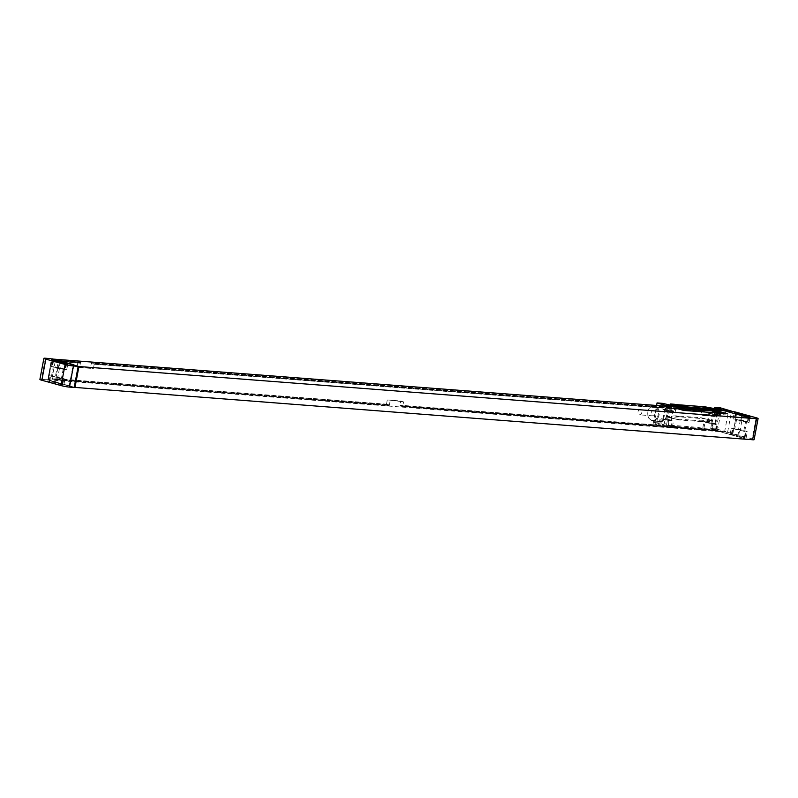 <?xml version="1.0" encoding="UTF-8"?>
<svg xmlns="http://www.w3.org/2000/svg" width="798" height="798" viewBox="0 0 798 798"><rect width="100%" height="100%" fill="white"/><g stroke="black" fill="none" stroke-linecap="round" stroke-linejoin="round"><path stroke-width="0.6" stroke-dasharray="3.99 2.99" d="M756.155 417.733L752.165 438.87L732.893 433.533L736.883 412.406M746.858 439.209L719.427 431.618L724.564 432.017A6.005 0.579 -169.3 0 1 732.893 433.533M747.866 422.421L749.073 422.341L747.517 421.693L741.561 420.047L733.053 418.87L747.866 422.421L748.973 416.556M745.591 421.474L735.606 419.339L746.519 421.863L745.591 421.474L743.816 430.87L733.831 428.735L740.025 430.581L743.816 430.87M746.09 431.818L747.297 431.738L745.741 431.09L739.786 429.444L731.277 428.257L746.09 431.818L744.983 437.683L746.19 437.603L738.679 435.309L730.17 434.122L744.983 437.683M752.165 438.87A6.005 0.579 -169.3 0 1 754.11 439.678M719.427 431.618L48.548 379.788L52.469 359.04M387.279 399.948L386.352 404.875L386.92 405.035L387.07 404.207L389.234 405.673L54.773 379.888L58.364 360.876L80.877 362.611L79.94 367.539L93.366 368.576L94.304 363.649L704.784 410.711L703.856 415.638L700.963 414.84L714.39 415.868L715.317 410.94L718.09 411.16L714.489 430.172L399.768 405.913L400.706 400.975L403.598 401.783L387.279 399.948L400.706 400.975M386.352 404.875L51.88 379.09L55.471 360.078L77.985 361.813L77.057 366.741L90.483 367.778L91.411 362.851L701.901 409.903L700.963 414.84M46.553 379.748L41.416 379.359A6.005 0.579 -169.3 0 0 39.9 379.449M51.7 358.831L47.76 379.728L46.573 379.639M50.543 358.621L51.142 358.791M386.92 405.035L52.449 379.25L52.608 378.432L54.773 379.888M51.88 379.09L52.449 379.25M399.768 405.913L400.347 406.062L400.496 405.244L402.661 406.711L403.598 401.783M714.489 430.172L400.347 406.062M389.234 405.673L390.172 400.746M715.058 430.331L715.217 429.504L717.382 430.97L402.661 406.711M717.382 430.97L720.973 411.958L718.21 411.738L717.282 416.676L714.39 415.868M703.856 415.638L717.282 416.676M387.07 404.207L52.608 378.432M715.217 429.504L400.496 405.244M388.387 404.576L53.925 378.791M716.534 429.873L401.813 405.613M388.227 405.394L53.765 379.609M716.375 430.691L401.653 406.431M58.364 360.876L55.89 361.055L55.471 360.078M718.21 411.738L717.202 411.459L717.053 412.287L715.736 411.918L715.317 410.94M720.973 411.958L717.202 411.459M80.877 362.611L57.356 360.596M94.304 363.649L91.82 363.828L91.411 362.851M704.784 410.711L93.296 363.369M719.966 411.678L719.816 412.496L717.053 412.287M79.87 362.332L79.71 363.15L57.207 361.414M703.776 410.431L703.627 411.249L93.137 364.187M718.09 411.16L715.896 411.1M719.816 412.496L718.499 412.137L718.659 411.309M79.71 363.15L78.394 362.791L77.985 361.813M78.553 361.973L56.05 360.237M703.627 411.249L702.31 410.89L702.469 410.062L91.979 363M702.469 410.062L701.901 409.903M718.499 412.137L715.736 411.918M78.394 362.791L55.89 361.055M702.31 410.89L91.82 363.828M79.94 367.539L77.057 366.741M93.366 368.576L90.483 367.778M719.447 431.509L747.477 439.259M47.76 379.728L69.217 385.663L48.548 379.788M74.234 387.21L47.89 379.998M70.005 385.723L73.955 364.826M52.06 359.12L50.523 358.741M727.327 413.673L719.307 411.608L675.746 408.247M48.279 380.028L52.219 359.17M47.86 380.117L51.461 358.96M74.184 387.479L47.471 380.087M56.319 382.711L47.82 381.524L55.331 383.818L63.84 385.005L56.319 382.711L57.436 376.836L48.927 375.659L63.102 379.16L64.947 379.13L63.391 378.481L57.436 376.836M61.456 378.272L51.481 376.137L62.394 378.661L61.456 378.272L63.232 368.876L53.257 366.741L59.441 368.586L63.232 368.876M59.212 367.449L50.703 366.262L58.214 368.556L66.723 369.743L59.212 367.449L60.069 362.881M69.217 385.663L73.167 364.766M711.836 428.815L716.624 430.192L712.245 430.032L698.868 427.588L708.504 430.252L725.881 431.598L716.245 428.935L710.719 428.506L711.836 428.815L712.943 422.95L703.926 422.022L713.352 424.157L717.741 424.327L712.943 422.95M667.607 425.404L672.405 426.78L668.016 426.621L658.589 424.486L653.063 424.057L662.699 426.721L680.076 428.067L670.44 425.404L666.49 425.095L667.607 425.404L668.724 419.539L659.707 418.621L669.123 420.746L673.512 420.915L668.724 419.539M670.44 425.404A12 7.84 -74.5 0 1 671.836 425.324L697.542 427.309A12 7.84 -74.5 0 1 698.519 427.479A12 7.84 -74.5 0 1 698.868 427.588M702.819 427.898L703.926 422.022M710.719 428.506L711.826 422.631M716.245 428.935L720.235 407.798M714.459 408.696L713.602 413.244L705.701 412.636L715.128 414.77L719.507 414.93L713.602 413.244M706.809 406.771L705.701 412.636M675.138 404.466A12 7.84 -74.5 0 1 674.779 404.377A12 7.84 -74.5 0 1 674.43 404.267M670.23 405.284L669.372 409.833L661.472 409.224L670.899 411.359L675.288 411.529L669.372 409.833M662.589 403.359L661.472 409.224M653.063 424.057L656.574 405.464M658.589 424.486L659.707 418.621M666.49 425.095L667.597 419.229M715.467 411.01A2.643 1.726 105.5 0 0 716.185 413.544A2.643 1.726 105.5 0 0 718.28 412.825A2.643 1.726 105.5 0 0 718.938 411.279A2.643 1.726 105.5 0 0 718.988 410.252A2.643 1.726 105.5 0 0 717.332 408.586A2.643 1.726 105.5 0 0 715.467 411.01M654.36 420.586A2.643 1.726 105.5 0 0 655.078 423.12A2.643 1.726 105.5 0 0 657.173 422.401A2.643 1.726 105.5 0 0 657.841 420.855A2.643 1.726 105.5 0 0 657.891 419.828A2.643 1.726 105.5 0 0 656.225 418.162A2.643 1.726 105.5 0 0 654.36 420.586M725.881 431.598L707.178 429.972A12 7.84 -74.5 0 1 708.155 430.142A12 7.84 -74.5 0 1 708.504 430.252M725.911 431.419L681.472 427.997A12 7.84 -74.5 0 0 680.076 428.067M696.604 429.304A4.319 2.823 105.5 0 0 695.517 428.526A4.319 2.823 105.5 0 0 693.442 429.055M705.272 408.885A4.319 2.823 105.5 0 0 706.36 409.663A4.319 2.823 105.5 0 0 707.986 409.424M689.472 407.668A4.319 2.823 105.5 0 0 690.569 408.446A4.319 2.823 105.5 0 0 692.185 408.207M697.652 429.593A4.319 2.823 105.5 0 0 696.564 428.815A4.319 2.823 105.5 0 0 694.499 429.344M706.42 409.304A4.319 2.823 105.5 0 0 707.407 409.953A4.319 2.823 105.5 0 0 709.332 409.524M723.417 410.501L728.943 410.92M727.666 431.908L731.567 411.279M664.485 427.03L668.395 406.372M690.629 408.087A4.319 2.823 105.5 0 0 691.617 408.736A4.319 2.823 105.5 0 0 693.542 408.307M699.906 420.775A24 15.671 105.5 0 0 701.582 420.775L708.863 420.207L708.983 419.628L702.11 417.972A24 15.671 105.5 0 0 700.474 417.723L676.435 415.868A24 15.671 105.5 0 0 674.759 415.868L667.467 416.426L667.357 417.015L674.23 418.661A24 15.671 105.5 0 0 675.856 418.92L699.906 420.775L703.666 421.813A24 15.671 105.5 0 0 705.342 421.813L712.634 421.254L712.744 420.676L705.871 419.02A24 15.671 105.5 0 0 704.245 418.76L680.195 416.905A24 15.671 105.5 0 0 678.519 416.915L671.238 417.474L671.118 418.052L677.991 419.708A24 15.671 105.5 0 0 679.617 419.957L703.666 421.813M671.118 418.052L667.357 417.015L671.118 418.052M709.362 408.766L701.332 406.701L677.522 404.865M659.557 421.414A7.681 5.766 -85.6 0 0 660.385 421.553A7.681 5.766 -85.6 0 0 666.669 414.9A7.681 5.766 -85.6 0 0 662.4 406.382A7.681 5.766 -85.6 0 0 661.562 406.242A7.681 5.766 -85.6 0 0 655.278 412.895A7.681 5.766 -85.6 0 0 659.557 421.414M707.936 407.08L706.829 412.945M716.704 414.581L708.923 413.284L716.704 414.581L714.928 423.967L715.616 423.928L707.148 422.681L714.928 423.967M672.485 411.17L664.694 409.873L672.485 411.17L670.709 420.556L671.387 420.516L662.919 419.269L670.709 420.556M715.616 408.845L714.719 413.554M703.936 428.207L705.053 422.332M659.717 424.795L660.824 418.93M671.387 405.434L670.5 410.142M663.707 403.668L662.599 409.534M652.056 420.835A7.681 5.766 -85.6 0 0 652.884 420.975A7.681 5.766 -85.6 0 0 659.168 414.322A7.681 5.766 -85.6 0 0 654.889 405.803A7.681 5.766 -85.6 0 0 654.061 405.663A7.681 5.766 -85.6 0 0 647.777 412.317A7.681 5.766 -85.6 0 0 652.056 420.835M651.767 420.217A7.082 5.317 -85.6 0 0 658.25 414.721A7.082 5.317 -85.6 0 0 654.39 406.362A7.082 5.317 -85.6 0 0 647.906 411.858A7.082 5.317 -85.6 0 0 651.767 420.217M652.604 415.808A2.584 1.935 -85.6 0 0 652.884 415.858A2.584 1.935 -85.6 0 0 654.988 413.623A2.584 1.935 -85.6 0 0 653.552 410.761A2.584 1.935 -85.6 0 0 653.273 410.711A2.584 1.935 -85.6 0 0 651.168 412.955A2.584 1.935 -85.6 0 0 652.604 415.808M639.417 414.79A2.584 1.935 -85.6 0 0 639.687 414.84A2.584 1.935 -85.6 0 0 641.801 412.606A2.584 1.935 -85.6 0 0 640.365 409.743A2.584 1.935 -85.6 0 0 640.086 409.703A2.584 1.935 -85.6 0 0 637.981 411.938A2.584 1.935 -85.6 0 0 639.417 414.79M716.385 411.17A1.985 1.297 105.5 0 0 717.153 413.184A1.985 1.297 105.5 0 0 718.489 412.536A1.985 1.297 105.5 0 0 718.988 411.379A1.985 1.297 105.5 0 0 719.028 410.601A1.985 1.297 105.5 0 0 718.21 409.364A1.985 1.297 105.5 0 0 716.385 411.17M723.766 415.01A1.985 1.297 -74.5 0 0 725.601 413.204A1.985 1.297 105.5 0 0 724.823 411.199A1.985 1.297 105.5 0 0 722.998 413.005A1.985 1.297 -74.5 0 0 723.766 415.01L717.153 413.184M655.278 420.755A1.985 1.297 105.5 0 0 656.056 422.76A1.985 1.297 105.5 0 0 657.392 422.122A1.985 1.297 105.5 0 0 657.881 420.955A1.985 1.297 105.5 0 0 657.921 420.187A1.985 1.297 105.5 0 0 657.113 418.95A1.985 1.297 105.5 0 0 655.278 420.755M662.669 424.596A1.985 1.297 -74.5 0 0 664.495 422.78A1.985 1.297 105.5 0 0 663.727 420.775A1.985 1.297 105.5 0 0 661.891 422.581A1.985 1.297 -74.5 0 0 662.669 424.596L656.056 422.76M724.564 432.017L728.554 410.89M748.494 416.516L747.517 421.693M748.344 416.506L747.227 422.371M741.681 415.289L740.564 421.164M735.716 413.643L734.609 419.519M735.267 413.514L734.27 418.79M735.876 413.683L734.898 418.84M742.419 415.489L741.561 420.047M740.335 420.027L738.559 429.414M744.634 436.955L745.741 431.09M744.344 437.633L745.452 431.768M737.681 436.416L738.788 430.551M731.726 434.77L732.833 428.905M731.387 434.052L732.494 428.177M732.015 434.092L733.123 428.227M738.679 435.309L739.786 429.444M45.406 358.232L41.416 379.359M49.656 381.494L50.773 375.629M62.284 384.357L63.391 378.481M49.027 381.444L50.134 375.579M49.376 382.172L50.483 376.307M55.331 383.818L56.439 377.953M61.995 385.035L63.102 379.16M62.623 385.085L63.73 379.21M57.975 367.419L56.199 376.816M54.184 367.13L52.409 376.526M59.441 368.586L57.665 377.973M53.516 361.085L52.548 366.232M52.907 360.915L51.91 366.182M53.366 361.045L52.259 366.91M59.321 362.691L58.214 368.556M65.985 363.908L64.877 369.773M66.613 363.948L65.506 369.823M66.144 363.918L65.167 369.095M741.801 421.184L740.025 430.581M736.544 419.728L734.768 429.125M697.542 427.309L707.178 429.972M671.836 425.324L681.472 427.997M701.582 420.775L705.342 421.813M675.856 418.92L679.617 419.957M674.23 418.661L677.991 419.708M667.467 416.426L671.238 417.474M674.759 415.868L678.519 416.915M676.435 415.868L680.195 416.905M700.474 417.723L704.245 418.76M702.11 417.972L705.871 419.02M712.744 420.676L708.983 419.628L712.744 420.666M708.863 420.207L712.634 421.254M701.861 406.641L709.542 408.766M719.387 409.145L718.28 415.01M716.235 408.905L715.128 414.77M710.988 422.88L712.764 413.484M715.397 430.272L716.504 424.406M712.245 430.032L713.352 424.157M671.178 426.86L672.285 420.995M668.016 426.621L669.123 420.746M711.776 423.728L713.552 414.332M707.836 422.631L709.602 413.244M666.759 419.469L668.534 410.072M663.607 419.219L665.382 409.833M667.547 420.317L669.322 410.92M675.168 405.733L674.061 411.598M672.006 405.494L670.899 411.359M749.073 422.341L750.18 416.476M733.053 418.87L734.16 412.995M746.19 437.603L747.297 431.738M730.17 434.122L731.277 428.257M47.82 381.524L48.927 375.659M63.84 385.005L64.947 379.13M51.481 376.137L53.257 366.741M62.394 378.661L64.169 369.265M50.703 366.262L51.81 360.397M66.723 369.743L67.83 363.878M744.743 431.259L746.519 421.863M733.831 428.735L735.606 419.339M708.155 430.142L698.519 427.479M695.517 428.526L696.564 428.815M706.36 409.663L707.407 409.953M690.569 408.446L691.617 408.736M684.415 407.05L674.779 404.377M719.507 414.93L720.624 409.065M715.616 423.928L717.392 414.531M716.624 430.192L717.741 424.327M672.405 426.78L673.512 420.915M707.148 422.681L708.923 413.284M671.387 420.516L673.163 411.12M662.919 419.269L664.694 409.873M675.288 411.529L676.395 405.653M660.385 421.553L652.884 420.975M652.884 415.858L639.687 414.84M653.273 410.711L640.086 409.703M661.562 406.242L654.061 405.663M724.823 411.199L718.21 409.364M663.727 420.775L657.113 418.95"/><path stroke-width="1.2" d="M758.1 418.551A6.005 0.579 10.7 0 1 756.584 418.641L751.447 418.252L723.417 410.491L728.554 410.89A6.005 0.579 10.7 0 1 736.883 412.406L756.155 417.733A6.005 0.579 10.7 0 1 758.1 418.551L754.11 439.678A6.005 0.579 -169.3 0 1 752.594 439.768L746.858 439.209M748.973 416.556L750.18 416.476L748.624 415.828L742.669 414.182L734.16 412.995L748.973 416.556M723.417 410.491L751.427 418.361L78.942 366.521L75.002 387.419L747.457 439.379M52.469 359.04L723.397 410.611M51.142 358.791L73.955 364.826L52.498 358.891M78.174 366.352L50.543 358.621L45.406 358.232A6.005 0.579 10.7 0 0 43.89 358.322A6.005 0.579 10.7 0 0 45.835 359.13L65.107 364.467A6.005 0.579 10.7 0 0 73.436 365.983L78.174 366.352L74.184 387.479L69.446 387.11A6.005 0.579 -169.3 0 1 61.117 385.594L41.845 380.267A6.005 0.579 -169.3 0 1 39.9 379.449L43.89 358.322M75.002 387.419L74.234 387.21M78.942 366.521L52.06 359.12M675.746 408.247L683.756 410.441L727.327 413.673M60.319 361.584L51.81 360.397L59.321 362.691L65.985 363.908L67.83 363.878L66.274 363.23L60.319 361.584L60.069 362.881M727.207 413.673L719.327 411.489L675.587 408.157L683.776 410.322L727.187 413.783M729.871 410.471L712.494 409.125A12 7.84 -74.5 0 1 711.108 409.194L729.841 410.641L720.235 407.798L714.709 407.379L714.459 408.696M714.709 407.379L720.624 409.065L716.235 408.905L702.858 406.461A12 7.84 -74.5 0 1 701.472 406.531L675.766 404.556A12 7.84 -74.5 0 1 675.138 404.466M675.766 404.556L685.392 407.219A12 7.84 -74.5 0 1 684.415 407.05A12 7.84 -74.5 0 1 684.066 406.94L674.43 404.267L670.48 403.968L670.23 405.284M670.48 403.968L676.395 405.653L672.006 405.494L662.589 403.359L657.053 402.93L668.415 406.262L690.529 407.958A4.319 2.823 105.5 0 0 690.629 408.087M656.574 405.464L657.053 402.93M707.986 409.424A4.319 2.823 105.5 0 0 708.425 409.135L706.32 409.184A4.319 2.823 105.5 0 0 706.42 409.304M692.185 408.207A4.319 2.823 105.5 0 0 692.634 407.918L690.529 407.958M709.332 409.524A4.319 2.823 105.5 0 0 709.482 409.424L723.417 410.501M728.943 410.92L731.567 411.279M693.542 408.307A4.319 2.823 105.5 0 0 693.681 408.207L706.32 409.184M708.425 409.135L709.482 409.424M692.634 407.918L693.681 408.207M685.392 407.219L666.659 405.773M729.841 410.641L731.596 411.13M677.522 404.865L685.532 407.05L709.362 408.766M684.066 406.94L666.689 405.593M712.494 409.125L702.858 406.461M715.826 407.688L715.616 408.845M671.607 404.277L671.387 405.434M683.886 406.631L709.542 408.746L701.362 406.581L677.662 404.756L683.866 406.751M721.212 412.117L720.704 411.968L721.212 412.117M721.681 412.197L719.577 411.688L721.681 412.197M720.025 411.997L718.928 411.638L720.025 411.997M720.175 412.077L718.429 411.598L720.175 412.077M719.257 412.007L717.352 411.509L719.257 412.007M718.699 411.968L716.993 411.489L718.699 411.968M717.212 411.638L717.991 411.838L717.212 411.638M717.701 411.888L715.656 411.379L717.701 411.888M717.043 411.838L715.247 411.349L717.043 411.838M715.567 411.598L714.11 411.269L715.537 411.608M715.307 411.588L714.439 411.329L715.307 411.588M714.3 411.499L713.372 411.209L714.3 411.499M714.449 411.569L713.013 411.179L714.449 411.569M714.36 411.628L712.315 411.12L714.36 411.628M687.327 405.853L685.841 405.564L687.327 405.853M686.22 405.763L684.734 405.474L686.22 405.763M685.113 405.683L683.617 405.384L685.113 405.683M682.779 405.324L683.796 405.584L682.779 405.324M682.809 405.464L681.612 405.254L682.809 405.464M680.903 405.175L682.19 405.524L680.903 405.175M679.327 405.055L680.884 405.344L679.327 405.055M678.699 405.035L680.046 405.334L678.699 405.035M748.624 415.828L748.494 416.516M735.377 412.915L735.267 413.514M736.005 412.965L735.876 413.683M742.669 414.182L742.419 415.489M756.584 418.641L752.594 439.768M69.446 387.11L73.436 365.983M53.656 360.367L53.516 361.085M53.017 360.317L52.907 360.915M66.274 363.23L66.144 363.918M45.835 359.13L41.845 380.267M61.117 385.594L65.107 364.467M709.542 408.766L711.108 409.194"/></g></svg>
